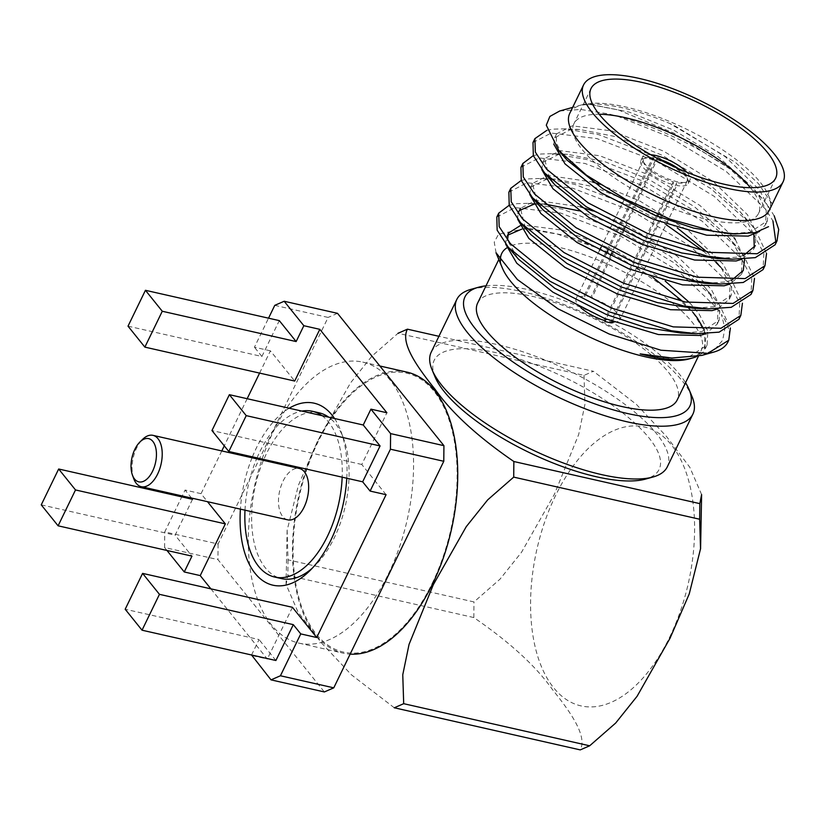 <?xml version="1.0" encoding="UTF-8"?>
<svg xmlns="http://www.w3.org/2000/svg" width="825" height="825" viewBox="0 0 825 825"><rect width="100%" height="100%" fill="white"/><g stroke="black" fill="none" stroke-linecap="round" stroke-linejoin="round"><path stroke-width="0.62" stroke-dasharray="4.12 3.09" d="M678.449 168.682A24.255 8.054 -154.1 0 1 685.266 174.818A24.255 8.054 -154.1 0 1 687.06 177.684A24.255 8.054 -154.1 0 1 687.215 180.912A24.255 8.054 -154.1 0 1 676.748 182.686L676.737 185.481A26.328 8.745 25.9 0 0 688.225 183.573A26.328 8.745 25.9 0 0 688.05 180.067A26.328 8.745 25.9 0 0 686.111 176.963A26.328 8.745 25.9 0 0 655.823 159.462L611.964 252.532M612.109 322.039A24.255 8.054 -154.1 0 1 610.84 321.894L676.748 182.686M610.376 255.905L590.958 297.165L591.793 298.207A24.255 8.054 -154.1 0 1 617.791 313.778A24.255 8.054 -154.1 0 1 619.74 319.873A24.255 8.054 -154.1 0 1 613.975 322.121M590.958 297.165A26.328 8.745 25.9 0 0 587.421 296.227A26.328 8.745 25.9 0 0 584.162 295.628L652.338 158.678A26.328 8.745 25.9 0 0 643.717 158.544A26.328 8.745 25.9 0 0 640.86 160.576A26.328 8.745 25.9 0 0 642.964 167.186A26.328 8.745 25.9 0 0 673.262 184.687L658.309 214.603M652.338 158.678L654.039 157.946A24.255 8.054 -154.1 0 0 646.212 157.853A24.255 8.054 -154.1 0 0 643.572 159.72A24.255 8.054 -154.1 0 0 645.521 165.815A24.255 8.054 -154.1 0 0 673.303 181.902L673.262 184.687M580.944 307.797A24.255 8.054 -154.1 0 1 578.047 304.776A24.255 8.054 -154.1 0 1 576.097 298.681A24.255 8.054 -154.1 0 1 584.997 296.67L606.272 253.894M673.303 181.902L604.044 320.358M650.719 154.708A26.328 8.745 25.9 0 0 642.562 157.059A26.328 8.745 25.9 0 0 651.946 170.239A26.328 8.745 25.9 0 0 676.748 181.603A26.328 8.745 25.9 0 0 689.937 180.056A26.328 8.745 25.9 0 0 687.823 173.446A26.328 8.745 25.9 0 0 686.74 172.198M612.356 321.513L676.737 185.481M435.033 376.87A125.008 41.528 -154.1 0 1 496.846 352.863A125.008 41.528 -154.1 0 1 629.867 418.729A125.008 41.528 -154.1 0 1 645.532 479.088M431.186 352.223A131.227 43.591 -154.1 0 1 496.928 344.51A131.227 43.591 -154.1 0 1 620.544 401.177A131.227 43.591 -154.1 0 1 667.281 466.868M471.075 289.317A131.227 43.591 -154.1 0 1 522.555 291.73A131.227 43.591 -154.1 0 1 692.051 396.619M486.018 285.821A125.008 41.528 -154.1 0 1 527.598 289.544A125.008 41.528 -154.1 0 1 685.554 382.718M689.215 358.906A110.911 36.836 25.9 0 0 701.281 350.336A110.911 36.836 25.9 0 0 661.774 294.814A110.911 36.836 25.9 0 0 557.298 246.922A110.911 36.836 25.9 0 0 506.694 247.974M477.644 303.053A110.911 36.836 -154.1 0 1 533.218 296.526A110.911 36.836 -154.1 0 1 637.694 344.417A110.911 36.836 -154.1 0 1 677.191 399.95M701.642 355.42L714.832 349.429L722.659 340.251L724.917 328.402L721.411 314.366A131.227 43.591 -154.1 0 1 727.928 341.973M496.062 252.78L494.247 242.138L498.568 234.238L524.886 228.628L557.432 234.094L595.021 247.17L633.476 266.228L667.734 289.09L693.227 312.696L706.262 334.517L704.014 350.945A113.819 37.806 25.9 0 1 696.609 356.575M750.399 187.688A102.62 34.083 -154.1 0 1 758.567 213.386A102.62 34.083 -154.1 0 1 707.149 219.419A102.62 34.083 -154.1 0 1 610.479 175.106A102.62 34.083 -154.1 0 1 573.932 123.729A102.62 34.083 -154.1 0 1 599.177 114.252M569.724 113.427A110.911 36.836 -154.1 0 1 581.78 104.858A110.911 36.836 -154.1 0 1 625.288 106.899A110.911 36.836 -154.1 0 1 768.539 195.546A110.911 36.836 -154.1 0 1 769.271 210.323M590.576 104.579L583.007 104.827L590.566 104.589L618.42 109.962L673.654 133.021L729.847 168.898L762.063 198.423L767.683 205.456L774.232 215.872M559.732 110.983L580.645 109.447L609.025 113.994L617.43 116.181A131.227 43.591 -154.1 0 1 729.847 168.898M771.777 203.476L758.505 183.697L735.312 162.278L669.57 123.379L675.541 126.256L725.278 156.709L759.443 189.812L768.137 206.745L767.384 220.842L750.09 232.237L729.228 233.702M583.007 104.827A113.819 37.806 -154.1 0 1 622.937 107.931A113.819 37.806 -154.1 0 1 669.57 123.379M617.43 116.181L668.745 136.703L726.248 171.497L765.796 209.344L772.932 220.935M775.954 242.756L775.129 244.757M546.851 130.329L553.059 129.164L564.692 128.813L598.806 134.692L658.577 157.657L710.81 188.595L749.997 223.266L755.628 230.299L766.549 253.523M533.002 142.529L551.172 133.052L596.918 138.579L656.69 161.545L714.182 196.329L753.741 234.187L763.847 253.533L763.073 269.589M533.311 155.605L540.994 154.007L552.637 153.656L586.75 159.534L646.511 182.49L698.744 213.428L737.942 248.098L743.562 255.131L754.493 278.355M520.946 167.372L539.107 157.895L584.863 163.422L644.624 186.378L702.127 221.172L741.675 259.019L751.792 278.376L751.008 294.432M521.245 180.438L528.938 178.839L540.571 178.489L550.368 179.365M550.749 179.417L574.685 184.367L634.456 207.333L666.002 224.596M508.881 192.204L527.051 182.727L572.798 188.255L632.569 211.221L690.061 246.005L729.62 283.862L739.726 303.208L738.952 319.265M509.19 205.281L516.873 203.682L528.516 203.332L562.629 209.21L622.39 232.165L674.623 263.103L713.821 297.773L719.441 304.807L730.373 328.03M496.825 217.047L514.986 207.57L560.742 213.097L620.503 236.053L678.006 270.847L717.554 308.694L721.411 314.366M703.405 251.161L715.976 262.453M720.472 266.991L731.507 279.974L742.428 303.198M689.772 302.806L699.146 313.995L707.84 330.938L707.087 345.036L689.783 356.431L671.901 358.019M704.261 329.938L705.2 348.923L704.014 350.945M505.642 244.148L506.457 237.074L507.623 235.228M521.761 229.113L531.517 228.824L569.013 236.321L613.357 254.337L653.101 277.571M682.811 301.558L692.763 312.159M517.584 258.112L507.53 240.261M519.936 225.833L523.988 225.184L563.537 230.257L615.244 250.449L665.156 281.036M593.103 211.004L627.299 225.607L677.036 256.059L711.202 289.162L719.895 306.096L719.142 320.193L701.848 331.588L680.986 333.052M578.665 210.746L625.412 229.494L670.199 256.286L703.993 286.358L709.314 293.05L718.008 309.983L717.255 324.081L705.705 333.754M517.708 219.316L518.038 213.417M518.523 212.231L519.678 210.396M533.827 204.28L544.459 204.023M525.401 227.875L520.41 208.343L536.054 200.351L580.553 206.858M599.631 184.253L639.365 200.774L689.092 231.217L723.267 264.32L731.961 281.263L731.208 295.36L713.903 306.756L693.041 308.22M706.932 251.883L721.38 268.207L730.073 285.151L729.321 299.248L717.76 308.911M529.763 194.473L530.578 187.399L546.222 179.396L555.637 179.149L593.134 186.646L637.477 204.662L677.222 227.896M537.467 203.032L532.465 183.511L548.109 175.508L592.608 182.016M735.322 239.487L744.604 259.091M731.713 280.191L725.969 281.913L705.107 283.377M541.829 169.641L542.644 162.556L558.278 154.564L567.693 154.306L605.189 161.813L649.533 179.819L694.32 206.611L728.114 236.682L733.435 243.375L742.129 260.308L741.376 274.405L729.826 284.078M549.522 178.2L544.531 158.668L560.175 150.676L599.723 155.75L651.42 175.931L699.806 205.363L733.982 237.682M562.279 154.327L556.225 142.921L556.586 133.836L572.23 125.833L611.779 130.907L663.486 151.099L713.212 181.541L747.388 214.644L756.082 231.588L755.329 245.685L753.442 249.573L741.881 259.236M743.768 255.348L738.024 257.08L717.162 258.545M553.802 144.22L554.699 137.723L570.343 129.721L579.758 129.473L617.255 136.971L661.598 154.987L706.375 181.768L740.18 211.839L745.501 218.532L753.895 234.424M754.246 247.562L753.442 249.573M591.814 104.631L629.31 112.138L673.654 130.144L718.441 156.936L752.235 187.007L757.556 193.7L766.25 210.633L765.497 224.73L759.577 231.454M287.75 519.853A26.328 14.283 102.8 0 1 282.717 516.522A26.328 14.283 102.8 0 1 281.098 485.904A26.328 14.283 102.8 0 1 299.382 468.497M319.131 412.82A84.996 46.097 -77.2 0 0 266.485 453.585A84.996 46.097 -77.2 0 0 265.341 567.837A84.996 46.097 -77.2 0 0 281.583 578.614M312.407 568.064A84.996 46.097 -77.2 0 0 315.047 565.599A84.996 46.097 -77.2 0 0 334.238 537.848A84.996 46.097 -77.2 0 0 343.716 438.972A84.996 46.097 -77.2 0 0 335.383 423.596A84.996 46.097 -77.2 0 0 328.68 417.172M321.884 415.635A84.996 46.097 102.8 0 1 328.587 422.06A84.996 46.097 102.8 0 1 342.169 477.17M669.591 637.312A143.034 77.581 -77.2 0 0 671.519 445.057A143.034 77.581 -77.2 0 0 555.576 495.526A143.034 77.581 -77.2 0 0 553.658 687.782A143.034 77.581 -77.2 0 0 669.591 637.312M583.997 375.385L584.956 404.24L578.696 434.476L554.348 494.402L521.555 552.234L500.032 579.14L473.983 601.941L288.018 559.835L287.141 530.258L298.413 485.255L317.666 440.808L350.46 382.986L371.982 356.08L398.032 333.269L583.997 375.385L593.402 371.281L438.91 336.301M701.611 494.598L689.793 467.259L666.528 436.518L636.364 404.363L593.402 371.281M432.114 583.533A143.034 77.581 -77.2 0 0 434.032 391.277A143.034 77.581 -77.2 0 0 318.099 441.746A143.034 77.581 -77.2 0 0 316.171 634.002A143.034 77.581 -77.2 0 0 432.114 583.533M406.921 372.116A144.086 78.148 -77.2 0 0 317.677 441.231A144.086 78.148 -77.2 0 0 343.282 653.173A144.086 78.148 -77.2 0 0 350.13 654.143M388.358 574.056A144.086 78.148 -77.2 0 0 362.763 362.113A144.086 78.148 -77.2 0 0 273.508 431.228A144.086 78.148 -77.2 0 0 299.114 643.17A144.086 78.148 -77.2 0 0 388.358 574.056M346.778 478.211A93.287 50.593 -77.2 0 0 341.158 431.898A93.287 50.593 -77.2 0 0 334.537 418.502M289.193 408.231A93.287 50.593 -77.2 0 0 256.379 447.944A93.287 50.593 -77.2 0 0 252.419 456.844M252.037 457.782A93.287 50.593 -77.2 0 0 240.405 509.138M210.88 588.844L267.321 659.031L251.347 655.411M292.432 607.313L267.321 659.031M386.079 494.691L361.783 464.475L386.894 412.758M259.597 373.096L270.404 350.831L294.7 381.047M247.16 398.712L224.266 445.851M221.801 450.935L201.053 493.67L207.487 501.683M166.959 550.461L164.598 547.522L217.934 559.597L324.359 691.948M251.553 654.998L259.05 639.561L125.183 609.242M361.783 464.475L211.963 430.547M270.404 350.831L254.44 347.222L268.537 318.182M128.019 326.164L261.886 356.483L254.44 347.222M274.766 305.353L328.103 317.429L218.089 543.995L164.752 531.919L181.768 496.877M201.053 493.67L185.078 490.05L182.212 495.959M191.524 498.063L185.078 490.05M218.089 543.995L217.934 559.597M337.518 313.335L328.103 317.429M275.89 660.505L259.05 639.561M164.598 547.522L164.752 531.919M192.524 499.311L175.106 535.178L191.957 556.122M261.886 356.483L279.293 320.616M41.25 504.859L175.106 535.178M288.018 559.835L287.863 575.438L473.828 617.554C509.695 642.149 535.868 666.105 552.358 689.411C570.405 711.923 587.606 736.065 580.243 749.894M394.288 707.778L351.471 674.85L321.255 642.654L297.959 611.923L286.1 584.482L287.863 575.438M473.828 617.554L473.983 601.941M244.994 510.18A84.996 46.097 102.8 0 1 256.627 458.813M257.018 457.885A84.996 46.097 102.8 0 1 301.837 411.097M133.702 478.593A26.328 14.283 102.8 0 1 142.581 439.374M500.517 260.886A110.911 36.836 25.9 0 0 502.456 268.218M657.442 216.325L606.055 319.058M610.84 321.894L611.676 322.936M584.162 295.628L584.997 296.67M607.932 250.553L654.039 157.946M658.608 159.039A24.255 8.054 -154.1 0 0 657.484 158.73L624.814 228.071M623.226 231.443L591.793 298.207M657.484 158.73L655.823 159.462M687.06 177.684L688.05 180.067M687.215 180.912L619.74 319.873M688.225 183.573L689.937 180.056M698.435 356.204L701.281 350.336M775.644 178.2L758.567 213.386M768.539 195.546L771.839 203.445M705.2 348.923L707.087 345.036M506.457 237.074L508.344 233.186M717.255 324.081L719.142 320.193M729.321 299.248L731.208 295.36M530.578 187.399L532.465 183.511M741.376 274.405L743.263 270.517M542.644 162.556L544.531 158.668M554.699 137.723L556.586 133.836M765.497 224.73L767.384 220.842M362.763 362.113L379.851 365.991M343.716 438.972L341.158 431.898M315.047 565.599L309.684 570.879M299.114 643.17L343.282 653.173M287.11 530.258L286.058 584.482M762.063 198.423L752.235 187.007M579.758 129.473L564.692 128.813M740.18 211.839L749.997 223.266M567.693 154.306L552.637 153.656M728.114 236.682L737.942 248.098M555.637 179.149L540.571 178.489M716.059 261.515L725.876 272.941M543.572 203.981L528.516 203.332M703.993 286.358L713.821 297.773M531.517 228.824L524.886 228.535M691.938 311.19L693.227 312.696M581.78 104.858L572.653 107.394M591.02 88.553L573.932 123.729M498.805 259.473L501.734 253.45M640.86 160.576L642.562 157.059M643.572 159.72L601.147 247.108M599.528 250.439L576.097 298.681M646.212 157.853L643.717 158.544"/><path stroke-width="1.24" d="M613.975 322.121A24.255 8.054 -154.1 0 1 612.109 322.039M606.055 319.058L604.88 321.399L604.044 320.358A24.255 8.054 -154.1 0 1 580.944 307.797M686.74 172.198A26.328 8.745 25.9 0 0 655.751 155.513A26.328 8.745 25.9 0 0 650.719 154.708M604.88 321.399A26.328 8.745 25.9 0 0 608.407 322.327A26.328 8.745 25.9 0 0 611.676 322.936L612.356 321.513M611.964 252.532L610.376 255.905M685.554 382.718A125.008 41.528 -154.1 0 1 689.061 389.452L692.051 396.619A131.227 43.591 -154.1 0 1 692.907 414.098L667.281 466.868A131.227 43.591 -154.1 0 1 653.018 477.005L645.532 479.088A125.008 41.528 -154.1 0 1 596.496 476.778A125.008 41.528 -154.1 0 1 435.033 376.87L432.042 369.703A131.227 43.591 -154.1 0 1 431.186 352.223L456.802 299.454A131.227 43.591 -154.1 0 1 471.075 289.317L478.552 287.234A125.008 41.528 -154.1 0 1 486.018 285.821M653.018 477.005A131.227 43.591 -154.1 0 1 601.538 474.592A131.227 43.591 -154.1 0 1 432.042 369.703M692.907 414.098A131.227 43.591 -154.1 0 1 627.155 421.812A131.227 43.591 -154.1 0 1 503.539 365.145A131.227 43.591 -154.1 0 1 456.802 299.454M689.061 389.452A125.008 41.528 -154.1 0 1 627.237 413.459A125.008 41.528 -154.1 0 1 494.216 347.593A125.008 41.528 -154.1 0 1 478.552 287.234M496.021 252.801L502.456 268.218A110.911 36.836 25.9 0 0 645.707 356.864A110.911 36.836 25.9 0 0 689.215 358.906L692.711 357.937A113.819 37.806 25.9 0 0 696.609 356.575M698.435 356.204L677.191 399.95A110.911 36.836 -154.1 0 1 621.627 406.467A110.911 36.836 -154.1 0 1 517.141 358.576A110.911 36.836 -154.1 0 1 477.644 303.053L498.805 259.473M668.92 357.885L640.169 353.894L671.901 358.009L701.642 355.42M730.373 328.03L728.774 340.22L727.928 341.973A131.227 43.591 -154.1 0 1 713.656 352.11A131.227 43.591 -154.1 0 1 707.881 353.327L660.949 350.223L609.242 334.053L557.896 308.746L517.378 279.531L496.062 252.78M640.169 353.894A113.819 37.806 25.9 0 0 648.058 355.843A113.819 37.806 25.9 0 0 692.711 357.937M599.177 114.252A102.62 34.083 -154.1 0 1 625.35 117.697A102.62 34.083 -154.1 0 1 750.399 187.688M642.438 82.521A102.62 34.083 -154.1 0 1 739.097 126.833A102.62 34.083 -154.1 0 1 775.644 178.2A102.62 34.083 -154.1 0 1 724.226 184.243A102.62 34.083 -154.1 0 1 627.567 139.92A102.62 34.083 -154.1 0 1 591.02 88.553A102.62 34.083 -154.1 0 1 642.438 82.521M639.127 78.406A110.911 36.836 -154.1 0 1 743.603 126.297A110.911 36.836 -154.1 0 1 783.1 181.82A110.911 36.836 -154.1 0 1 727.537 188.347A110.911 36.836 -154.1 0 1 623.061 140.456A110.911 36.836 -154.1 0 1 583.564 84.934A110.911 36.836 -154.1 0 1 639.127 78.406M783.1 181.82L769.271 210.323A110.911 36.836 -154.1 0 1 713.697 216.841A110.911 36.836 -154.1 0 1 609.221 168.95A110.911 36.836 -154.1 0 1 569.724 113.427L583.564 84.934M559.732 110.983L549.873 116.438L546.294 125.194L558.824 150.532L586.4 175.148L625.505 199.31L670.189 219.192L713.512 231.299L735.395 233.96L755.308 232.619L768.518 226.679M772.932 220.935L775.954 242.756M774.232 215.872L778.717 229.474L777.016 240.869L775.129 244.757L755.318 257.637L732.208 259.194L707.551 256.245L645.779 237.425L586.266 206.776L544.706 173.064L533.332 155.657L533.002 142.529L534.889 138.641L546.851 130.329M777.016 240.869L757.206 253.749L709.438 252.357L647.666 233.537L588.153 202.888L546.593 169.177L535.363 152.14L534.889 138.641M766.549 253.523L764.961 265.702L763.073 269.589L743.253 282.48L720.153 284.027L695.496 281.088L633.713 262.267L574.21 231.619L532.651 197.897L521.266 180.489L520.946 167.372L522.833 163.484L533.311 155.605M764.961 265.702L745.14 278.592L697.383 277.2L635.601 258.38L576.097 227.731L534.538 194.009L523.298 176.973L522.833 163.484M754.493 278.355L752.895 290.544L751.008 294.432L731.197 307.312L708.087 308.87L683.43 305.92L621.658 287.1L562.145 256.451L520.585 222.74L509.211 205.332L508.881 192.204L510.768 188.317L521.245 180.438M752.895 290.544L733.085 303.425L685.317 302.032L623.545 283.212L564.032 252.563L522.472 218.852L511.242 201.816L510.768 188.317M728.774 340.22L707.881 353.327M742.428 303.198L740.84 315.377L738.952 319.265L719.132 332.155L696.032 333.702L671.375 330.763L609.592 311.943L550.089 281.294L508.53 247.572L497.145 230.165L496.825 217.047L498.713 213.159L509.19 205.281M666.002 224.596L703.405 251.161M715.976 262.453L720.472 266.991M740.84 315.377L721.019 328.267L673.262 326.875L611.48 308.055L551.977 277.406L510.417 243.684L499.177 226.648L498.713 213.159M692.763 312.159L697.259 317.883L704.261 329.938M705.705 333.754L699.961 335.476L658.402 334.548L604.684 318.502L552.946 292.194L516.77 263.227L505.642 244.148M507.623 235.228L521.761 229.113M653.101 277.571L682.811 301.558M696.032 333.702L680.986 333.052L645.428 327.463L606.581 314.614L554.833 288.307L518.657 259.339L507.777 246.716M507.53 240.261L508.344 233.186L519.936 225.833M665.156 281.036L689.772 302.806M717.76 308.911L712.016 310.643L670.457 309.705L616.749 293.659L565.001 267.352L528.825 238.394L517.708 219.316M518.038 213.417L520.41 208.343M519.678 210.396L533.827 204.28M544.459 204.023L578.665 210.746M708.087 308.87L693.041 308.22L657.494 302.62L618.637 289.771L566.888 263.464L530.712 234.506L525.401 227.875M580.553 206.858L593.103 211.004M729.826 284.078L724.082 285.801L682.523 284.873L628.805 268.826L577.067 242.519L540.891 213.551L529.763 194.473M677.222 227.896L706.932 251.883M720.153 284.027L705.107 283.377L669.549 277.788L630.702 264.938L578.954 238.631L542.778 209.663L537.467 203.032M592.608 182.016L599.631 184.253M744.604 259.091L743.263 270.517L731.713 280.191M741.881 259.236L736.137 260.968L694.578 260.03L640.87 243.983L589.122 217.676L552.946 188.719L541.829 169.641M732.208 259.194L717.162 258.545L681.615 252.945L642.757 240.096L591.009 213.788L554.833 184.831L549.522 178.2M733.982 237.682L735.322 239.487M755.329 245.685L743.768 255.348M753.895 234.424L754.246 247.562M759.577 231.454L748.203 236.125L706.643 235.197L652.926 219.151L601.188 192.844L565.012 163.876L553.802 144.22M735.395 233.97L729.228 233.702L693.67 228.112L654.823 215.263L603.075 188.956L566.899 159.988L562.279 154.327M139.899 442.014L142.581 439.374A26.328 14.283 102.8 0 1 152.945 435.342A26.328 14.283 102.8 0 1 157.977 438.673A26.328 14.283 102.8 0 1 159.596 469.291A26.328 14.283 102.8 0 1 141.312 486.698A26.328 14.283 102.8 0 1 136.28 483.357A26.328 14.283 102.8 0 1 133.702 478.593L132.423 475.056A22.182 12.035 102.8 0 1 139.899 442.014A22.182 12.035 102.8 0 1 152.873 441.427A22.182 12.035 102.8 0 1 152.573 471.24A22.182 12.035 102.8 0 1 134.599 479.067A22.182 12.035 102.8 0 1 132.423 475.056M152.945 435.342L299.382 468.497A26.328 14.283 102.8 0 1 304.415 471.838A26.328 14.283 102.8 0 1 306.034 502.446A26.328 14.283 102.8 0 1 287.75 519.853L141.312 486.698M342.169 477.17A84.996 46.097 102.8 0 1 327.442 536.302A84.996 46.097 102.8 0 1 274.787 577.077L281.583 578.614A84.996 46.097 -77.2 0 0 312.407 568.064M274.787 577.077A84.996 46.097 102.8 0 1 258.545 566.301A84.996 46.097 102.8 0 1 244.994 510.18M699.827 503.632L699.672 519.234L513.707 477.118L513.862 461.515L699.827 503.632L701.611 494.598L700.58 548.831M589.658 745.8L580.243 749.894L394.288 707.778L403.693 703.684L589.658 745.8L615.667 723.051L637.106 696.248L670.024 638.261L689.236 593.948L700.528 548.821L699.672 519.234M513.707 477.118L487.688 499.868L466.249 526.67L433.342 584.657L409.045 644.408L402.765 674.768L403.693 703.684M438.91 336.301L407.447 329.175C400.012 342.901 417.202 366.95 435.249 389.544C451.626 412.778 477.83 436.765 513.862 461.515M407.447 329.175L398.032 333.269M350.13 654.143A144.086 78.148 -77.2 0 0 432.527 584.059A144.086 78.148 -77.2 0 0 406.921 372.116L379.851 365.991M328.68 417.172A84.996 46.097 -77.2 0 0 319.131 412.82L312.335 411.273A84.996 46.097 102.8 0 1 321.884 415.635M240.405 509.138A93.287 50.593 -77.2 0 0 309.684 570.879A93.287 50.593 -77.2 0 0 330.743 540.416A93.287 50.593 -77.2 0 0 346.778 478.211M334.537 418.502A93.287 50.593 -77.2 0 0 289.193 408.231M252.419 456.844A93.287 50.593 -77.2 0 0 252.037 457.782M207.487 501.683L225.338 523.875L200.227 575.592L210.88 588.844M316.718 637.519L292.432 607.313L142.601 573.385L159.452 594.33L293.308 624.649L300.754 633.899L280.428 675.768L333.764 687.844L443.778 461.288L390.442 449.202L370.105 491.071L386.079 494.691L316.718 637.519L300.754 633.899M443.778 461.288L443.933 445.675L390.596 433.599L370.93 409.148L386.894 412.758L319.811 329.33L303.837 325.71L296.144 341.56L162.278 311.252L144.87 347.119L128.019 326.164L145.437 290.297L279.293 320.616L296.144 341.56M144.87 347.119L294.7 381.047L319.811 329.33M259.597 373.096L247.16 398.712M224.266 445.851L221.801 450.935M333.764 687.844L324.359 691.948L271.012 679.862L251.553 654.998M200.227 575.592L184.264 571.972L191.957 556.122L58.101 525.814L75.508 489.947L58.668 469.002L192.524 499.311L191.524 498.063M166.959 550.461L184.264 571.972M159.452 594.33L142.034 630.197L125.183 609.242L142.601 573.385M228.803 451.502L246.221 415.635L229.371 394.68L211.963 430.547L228.803 451.502L362.66 481.81L370.105 491.071M229.371 394.68L363.237 424.999L370.93 409.148M443.933 445.675L337.518 313.335L284.171 301.259L303.837 325.71M182.212 495.959L181.768 496.877M268.537 318.182L274.766 305.353L284.171 301.259M225.338 523.875L75.508 489.947M280.428 675.768L271.012 679.862M293.308 624.649L275.89 660.505L142.034 630.197M390.596 433.599L390.442 449.202M362.66 481.81L380.077 445.943L363.237 424.999M246.221 415.635L380.077 445.943M145.437 290.297L162.278 311.252M58.668 469.002L41.25 504.859L58.101 525.814M256.627 458.813A84.996 46.097 102.8 0 1 257.018 457.885M301.837 411.097A84.996 46.097 102.8 0 1 312.335 411.273M506.694 247.974A110.911 36.836 25.9 0 0 501.734 253.45A110.911 36.836 25.9 0 0 500.517 260.886M658.309 214.603L657.442 216.325M606.272 253.894L607.932 250.553M624.814 228.071L623.226 231.443M658.608 159.039A24.255 8.054 -154.1 0 1 678.449 168.682M701.652 355.451L713.656 352.11M558.773 150.573L565.826 158.761M543.964 172.208L553.761 183.604M531.898 197.041L541.705 208.436M519.843 221.884L529.64 233.279M572.653 107.394L559.732 110.993M601.147 247.108L599.528 250.439"/></g></svg>
